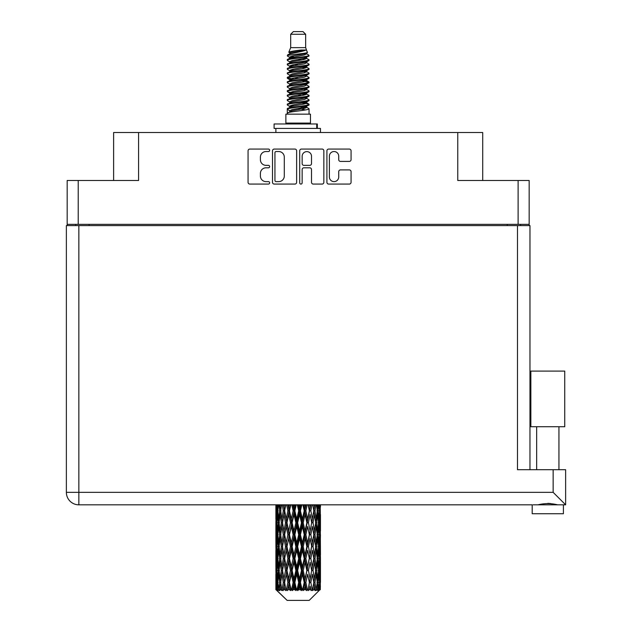 <?xml version="1.0" encoding="UTF-8"?>
<svg xmlns="http://www.w3.org/2000/svg" width="632" height="632" viewBox="0 0 632 632"><rect width="100%" height="100%" fill="white"/><g stroke="black" fill="none" stroke-linecap="round" stroke-linejoin="round"><path stroke-width="0.95" d="M329.367 176.952A4.685 4.685 0 0 0 334.052 181.629A4.685 4.685 0 0 0 338.728 176.952L338.728 171.651A1.754 1.754 0 0 1 340.482 169.905L349.322 169.905A1.754 1.754 0 0 1 351.068 171.651L351.068 182.332A1.754 1.754 0 0 1 349.322 184.078L328.664 184.078A1.754 1.754 0 0 1 326.918 182.332L326.918 150.827A1.754 1.754 0 0 1 328.664 149.073L349.322 149.073A1.754 1.754 0 0 1 351.068 150.827L351.068 159.667A1.754 1.754 0 0 1 349.322 161.413L340.482 161.413A1.754 1.754 0 0 1 338.728 159.667L338.728 156.207A4.685 4.685 0 0 0 334.052 151.53A4.685 4.685 0 0 0 329.367 156.207L329.367 176.952M300.927 184.078A1.225 1.225 0 0 0 302.151 182.853L302.151 169.558A1.754 1.754 0 0 1 303.905 167.804L309.767 167.804A1.754 1.754 0 0 1 311.513 169.558L311.513 182.332A1.754 1.754 0 0 0 313.267 184.078L322.107 184.078A1.754 1.754 0 0 0 323.853 182.332L323.853 150.827A1.754 1.754 0 0 0 322.107 149.073L301.448 149.073A1.754 1.754 0 0 0 299.702 150.827L299.702 182.853A1.225 1.225 0 0 0 300.927 184.078M529.166 225.6L529.166 180.483L529.166 224.352L67.174 224.352L67.174 180.483L67.174 225.6M296.637 182.332L296.637 150.827A1.754 1.754 0 0 0 294.891 149.073L274.233 149.073A1.754 1.754 0 0 0 272.487 150.827L272.487 182.332A1.754 1.754 0 0 0 274.233 184.078L294.891 184.078A1.754 1.754 0 0 0 296.637 182.332M266.009 151.53L268.418 151.53A1.225 1.225 0 0 0 269.643 150.305A1.225 1.225 0 0 0 268.418 149.073L249.822 149.073A1.754 1.754 0 0 0 248.068 150.827L248.068 182.332A1.754 1.754 0 0 0 249.822 184.078L268.418 184.078A1.225 1.225 0 0 0 269.643 182.853A1.225 1.225 0 0 0 268.418 181.629L266.009 181.629A5.601 5.601 0 0 1 260.408 176.028L260.408 173.405A5.601 5.601 0 0 1 266.009 167.804L268.418 167.804A1.225 1.225 0 0 0 269.643 166.579A1.225 1.225 0 0 0 268.418 165.355L266.009 165.355A5.601 5.601 0 0 1 260.408 159.754L260.408 157.131A5.601 5.601 0 0 1 266.009 151.53M67.174 180.483L138.582 180.483L138.582 132.523L482.714 132.523L482.714 180.483M457.758 132.523L457.758 180.483L529.166 180.483M113.618 180.483L113.618 132.523L138.582 132.523M75.729 225.6L75.729 224.352M276.16 151.53A1.225 1.225 0 0 0 274.936 152.754L274.936 180.404A1.225 1.225 0 0 0 276.16 181.629L278.696 181.629A5.601 5.601 0 0 0 284.297 176.028L284.297 157.131A5.601 5.601 0 0 0 278.696 151.53L276.16 151.53M311.513 156.294A4.685 4.685 0 0 0 306.836 151.617A4.685 4.685 0 0 0 302.151 156.294L302.151 163.601A1.754 1.754 0 0 0 303.905 165.355L309.767 165.355A1.754 1.754 0 0 0 311.513 163.601L311.513 156.294M520.61 224.352L520.61 225.6L520.61 224.352M547.802 426.726L530.856 426.726L530.856 371.095L564.739 371.095L564.739 426.726L547.802 426.726M539.768 504.581L542.074 504.06M66.368 492.344A12.482 12.482 0 0 0 78.85 504.826A12.482 12.482 0 0 1 66.368 492.344A12.482 12.482 0 0 0 78.85 504.826L78.85 492.344L66.368 492.344L66.368 225.6L78.85 225.6L78.85 492.344L553.15 492.344L553.15 469.702L565.632 469.702L565.632 504.826L562.488 504.826L563.404 504.826L563.404 513.745L532.199 513.745L532.199 504.826L78.85 504.826L532.199 504.826M562.488 504.826L533.108 504.826M78.85 225.6L529.971 225.6L529.971 469.702L529.971 225.6M553.15 469.702L517.49 469.702L517.49 225.6M547.802 503.356L550.804 503.562M555.836 504.581L557.622 504.826C551.088 503.198 544.539 503.198 537.974 504.826M553.15 492.344L565.632 504.826M530.856 426.726L530.856 371.095M564.739 426.726L564.739 371.095M290.68 34.278L305.659 34.278L302.981 31.6L293.359 31.6L290.68 34.278L290.68 47.645L288.785 52.227L290.349 53.317M305.659 34.278L305.659 47.645L290.68 47.645M310.47 114.155L285.869 114.155L285.869 123.074L310.47 123.074L310.47 114.155M288.808 123.074L288.808 123.967M307.531 123.074L307.531 123.967M305.928 49.999L292.182 52.764L287.6 55.095C287.465 53.562 302.965 51.903 305.928 49.999L301.267 49.999C294.386 50.781 290.222 51.524 288.785 52.227M287.6 55.095L287.568 56.137L290.349 57.781M305.659 47.645L307.365 52.519L304.158 53.878L292.182 56.106L289.709 57.22L290.056 57.623M307.555 52.227C308.479 53.523 286.912 54.708 287.291 55.829M308.74 55.095L309.048 55.829L308.219 55.829L308.74 55.095L306.283 53.475L306.631 53.878L304.158 54.992L290.056 57.931L287.291 59.724L287.568 60.601L290.056 62.086M304.166 102.905L309.048 104.304C309.72 105.789 286.62 107.274 287.291 108.759L287.291 109.32L289.709 110.711L289.709 111.627M305.991 102.352L306.631 102.913L304.158 104.027L292.182 106.255L287.291 108.759M309.048 104.304L308.772 105.173L304.158 107.369L292.182 109.597L289.709 110.711M309.048 104.865C309.72 106.35 286.62 107.835 287.291 109.32L287.291 114.155M309.048 108.759C309.72 110.245 286.62 111.738 287.291 113.223L292.182 110.711L304.158 108.483L306.631 107.369L306.283 106.966L309.048 108.759L309.048 114.155M308.219 55.829C304.434 57.125 286.628 58.428 287.291 59.724M287.291 60.285C286.62 58.8 309.72 57.315 309.048 55.829L304.158 58.334L292.182 60.561L289.709 61.675L289.709 62.789M304.166 57.22L309.048 59.724C309.72 61.209 286.62 62.702 287.291 64.188L287.568 65.056L290.349 66.692M306.283 57.931L306.631 58.334L304.158 59.448L292.182 61.675L287.291 64.188M309.048 59.724L308.772 60.601L306.283 62.086L292.182 65.017L289.709 66.139L290.056 66.542M309.048 60.285C309.72 61.77 286.62 63.255 287.291 64.741M306.283 62.386L309.048 64.188C309.72 65.673 286.62 67.158 287.291 68.643L287.568 69.512L290.349 71.147M306.631 61.675L306.631 62.789L304.158 63.903L292.182 66.139L287.291 68.643M309.048 64.188L308.772 65.056L306.283 66.542L292.182 69.481L289.709 70.594L290.056 70.997M309.048 64.741C309.72 66.226 286.62 67.711 287.291 69.196M306.631 66.139L306.631 67.253L309.048 68.643C309.72 70.128 286.62 71.614 287.291 73.099L287.568 73.968L290.056 75.453M306.631 67.253L304.158 68.367L292.182 70.594L287.291 73.099M309.048 68.643L308.772 69.512L306.283 70.997L292.182 73.936L289.709 75.05L289.709 76.164M309.048 69.196C309.72 70.681 286.62 72.174 287.291 73.66M305.991 71.147L309.048 73.099C309.72 74.584 286.62 76.069 287.291 77.554L287.568 78.431L290.349 80.067M306.283 71.305L306.631 71.708L304.158 72.822L292.182 75.05L287.291 77.554M309.048 73.099L308.772 73.968L306.283 75.453L292.182 78.392L289.709 79.506L290.056 79.916M309.048 73.66C309.72 75.145 286.62 76.63 287.291 78.115M306.283 75.761L309.048 77.554C309.72 79.04 286.62 80.533 287.291 82.018L287.568 82.887L290.349 84.522M306.631 75.05L306.631 76.164L304.158 77.278L292.182 79.506L287.291 82.018M309.048 77.554L308.772 78.431L306.283 79.916L292.182 82.855L289.709 83.969L290.056 84.372M309.048 78.115C309.72 79.6 286.62 81.086 287.291 82.571M305.991 80.067L309.048 82.018C309.72 83.503 286.62 84.988 287.291 86.473L287.568 87.342L290.056 88.828M306.283 80.217L306.631 80.62L304.158 81.733L292.182 83.969L287.291 86.473M309.048 82.018L308.772 82.887L306.283 84.372L292.182 87.311L289.709 88.425L289.709 89.539M309.048 82.571C309.72 84.056 286.62 85.541 287.291 87.034M306.283 84.672L309.048 86.473C309.72 87.959 286.62 89.444 287.291 90.929L287.568 91.798L292.174 92.88M306.631 83.969L306.631 85.083L304.158 86.197L292.182 88.425L287.291 90.929M309.048 86.473L308.772 87.342L306.283 88.828L292.182 91.766L289.709 92.88L290.349 93.441M309.048 87.034C309.72 88.52 286.62 90.005 287.291 91.49M305.991 88.978L309.048 90.929C309.72 92.414 286.62 93.899 287.291 95.385L287.568 96.261L290.056 97.747M306.283 89.136L306.631 89.539L304.158 90.653L292.182 92.88L287.291 95.385M309.048 90.929L308.772 91.798L306.283 93.283L292.182 96.222L289.709 97.336L289.709 98.45M309.048 91.49C309.72 92.975 286.62 94.46 287.291 95.946M304.166 92.88L309.048 95.385C309.72 96.878 286.62 98.363 287.291 99.848L287.568 100.717L290.056 102.202M306.283 93.591L306.631 93.994L304.158 95.108L292.182 97.336L287.291 99.848M309.048 95.385L308.772 96.261L306.283 97.747L292.182 100.686L289.709 101.799L289.709 102.913M309.048 95.946C309.72 97.431 286.62 98.916 287.291 100.401M306.283 98.047L309.048 99.848C309.72 101.333 286.62 102.819 287.291 104.304L287.568 105.173L290.349 106.808M306.631 97.336L306.631 98.45L304.158 99.564L292.182 101.799L287.291 104.304M309.048 99.848L308.772 100.717L306.283 102.202L292.182 105.141L289.709 106.255L290.056 106.658M309.048 100.401C309.72 101.886 286.62 103.379 287.291 104.865M290.894 56.453L293.706 56.896M289.993 56.848L292.174 57.22M302.625 58.658L305.446 59.1M290.894 65.373L293.706 65.815M304.166 67.245L306.346 67.616M289.993 65.767L292.174 66.139M302.625 67.569L305.446 68.011M290.894 69.828L293.706 70.27M304.166 71.708L306.346 72.072M289.993 70.223L292.174 70.594M287.513 77.839L293.706 79.19M304.166 80.62L306.346 80.991M289.993 79.142L292.174 79.514M302.625 80.943L308.827 82.294M304.166 89.539L306.346 89.902M290.894 92.114L293.706 92.556M304.166 93.994L306.346 94.366M302.625 94.318L305.446 94.761M302.625 103.229L305.446 103.672M290.894 105.489L293.706 105.931M300.334 106.808L306.346 107.732M289.993 105.884L292.174 106.255M302.625 107.693L305.446 108.135M320.392 585.951L320.25 589.703L319.958 582.475L320.282 574.267L320.313 589.703M320.456 562.322L320.456 578.754L320.44 558.593L320.282 566.793L319.958 558.593L320.282 550.369L320.44 558.593M320.44 534.696L320.282 542.912L319.958 534.696L320.282 526.472L320.456 554.857L320.377 546.633L319.397 546.633M320.456 514.527L320.456 530.959L320.211 504.826M320.456 504.826L320.456 507.069L320.448 504.826M309.198 600.4L319.95 589.703L309.198 600.4L287.141 600.4L275.971 589.703L276.058 586.204L276.168 589.703L277.25 590.596L276.524 589.703L276.184 582.475L276.579 574.267L277.14 582.475L276.524 589.703M283.302 534.696L281.919 542.912L280.663 534.696L281.919 526.472L283.302 534.696L284.534 534.696L283.966 538.432L285.498 546.633L283.966 554.857L282.536 546.633L284.534 534.696L282.536 522.751L283.966 514.527L285.498 522.751L283.966 530.959L283.041 525.737M283.302 558.593L281.919 566.793L280.663 558.593L281.919 550.369L283.302 558.593L284.534 558.593L283.041 567.544L283.966 562.322L285.498 570.53L283.966 578.754L282.536 570.53L284.534 558.593L283.041 549.619M275.884 519.022L275.884 504.826L275.947 519.275M276.129 504.826L276.058 507.069L275.994 504.826M276.295 508.041L276.058 507.069M275.963 510.798L276.942 510.798M275.9 522.751L276.058 514.527L276.382 522.751L276.058 530.959L275.9 522.751L275.9 546.633L276.058 538.432L276.382 546.633L276.058 554.857L275.9 546.633M276.721 504.826L277.14 510.798L276.579 519.022L276.461 504.826M277.646 504.826L277.448 507.069L277.258 504.826M277.938 509.218L277.448 507.069M277.14 510.798L278.278 510.798M276.966 520.618L276.579 519.022M276.295 513.547L276.058 514.527M276.382 522.751L277.448 522.751M275.963 534.696L276.942 534.696M276.295 531.939L276.058 530.959M276.184 534.696L276.579 526.472L277.14 534.696L276.579 542.912L276.184 534.696M276.816 522.751L277.448 514.527L278.23 522.751L277.448 530.959L276.816 522.751M278.894 504.826L279.636 510.798L278.641 519.022L277.788 510.798L278.388 504.826M280.45 504.826L280.142 507.069L279.834 504.826M279.636 510.798L280.861 510.798L280.134 507.069M279.202 521.684L278.641 519.022M277.938 512.37L277.448 514.527M278.23 522.751L279.423 522.751M277.938 533.116L277.448 530.959M276.966 524.884L276.579 526.472M277.14 534.696L278.278 534.696M276.295 537.453L276.058 538.432M276.382 546.633L277.448 546.633M276.966 544.508L276.579 542.912M275.947 550.109L275.9 570.53L276.058 562.322L276.382 570.53L276.058 578.754L275.9 570.53M275.963 558.593L276.942 558.593M276.295 555.836L276.058 554.857M276.816 546.633L277.448 538.432L278.23 546.633L277.448 554.857L276.816 546.633M277.788 534.696L278.641 526.472L279.636 534.696L278.641 542.912L277.788 534.696M279.075 522.751L280.134 514.527L281.335 522.751L280.134 530.959L279.075 522.751M282.283 504.826L283.302 510.798L281.919 519.022L280.663 510.798L281.564 504.826M284.368 504.826L283.966 507.069L283.563 504.826M283.302 510.798L284.534 510.798L283.523 504.826M286.675 504.826L287.892 510.798L286.225 519.022L283.966 507.069M281.335 522.751L282.575 522.751L281.919 519.022M280.861 510.798L280.134 514.527M279.636 534.696L280.861 534.696L280.134 530.959M279.202 523.817L278.641 526.472M279.202 545.566L278.641 542.912M277.938 536.276L277.448 538.432M278.23 546.633L279.423 546.633M276.184 558.593L276.579 550.369L277.14 558.593L276.579 566.793L276.184 558.593M276.966 548.766L276.579 550.369M277.14 558.593L278.278 558.593M277.938 557.013L277.448 554.857M276.295 561.342L276.058 562.322M276.382 570.53L277.448 570.53M276.966 568.397L276.579 566.793M275.947 574.014L275.971 589.703M275.963 582.475L276.942 582.475M276.295 579.734L276.058 578.754M277.788 558.593L278.641 550.369L279.636 558.593L278.641 566.793L277.788 558.593M279.075 546.633L280.134 538.432L281.335 546.633L280.134 554.857L279.075 546.633M284.645 510.798L285.79 504.826M289.156 504.826L288.682 507.069L288.208 504.826M287.892 510.798L289.061 510.798L287.86 504.826M291.787 504.826L293.137 510.798L291.281 519.022L289.48 510.798L289.061 510.798L288.682 507.069M285.498 522.751L286.707 522.751L284.534 510.798L283.966 514.527M286.975 522.751L288.682 514.527L290.459 522.751L288.682 530.959L286.225 519.022M284.645 534.696L283.966 530.959L284.534 534.696L286.707 522.751L286.225 526.472L287.892 534.696L286.225 542.912L284.645 534.696L286.225 526.472M282.575 522.751L281.919 526.472M281.335 546.633L282.575 546.633L281.919 542.912M280.861 534.696L280.134 538.432M279.636 558.593L280.861 558.593L280.134 554.857M279.202 547.707L278.641 550.369M276.816 570.53L277.448 562.322L278.23 570.53L277.448 578.754L276.816 570.53M277.938 560.173L277.448 562.322M278.23 570.53L279.423 570.53M279.202 569.464L278.641 566.793M276.966 572.663L276.579 574.267M277.14 582.475L278.278 582.475M277.938 580.903L277.448 578.754M319.476 589.703L320.25 589.703M276.295 585.232L276.058 586.204M279.075 570.53L280.134 562.322L281.335 570.53L280.134 578.754L279.075 570.53M289.48 510.798L290.783 504.826M294.512 504.826L293.991 507.069L293.477 504.826M276.642 589.703L277.677 590.596L277.156 589.703L277.448 586.204L277.764 589.703L279.02 590.596L277.788 582.475L278.641 574.267L279.636 582.475L278.752 589.703L279.85 590.596L280.134 586.204L280.632 589.703L281.99 590.596L280.663 582.475L281.919 574.267L283.302 582.475L282.085 589.703L283.175 590.596L283.966 586.204L284.605 589.703L285.988 590.596L284.645 582.475L286.225 574.267L287.892 582.475L286.422 589.703L287.442 590.596L288.682 586.204L289.424 589.703L290.744 590.596L291.06 589.703L289.48 582.475L291.281 574.267L293.137 582.475L291.502 589.703L292.379 590.596L293.193 589.703L293.991 586.204L294.796 589.703L295.966 590.596L296.534 589.703L294.852 582.475L296.771 574.267L298.691 582.475L297 589.703L297.688 590.596L298.754 589.703L299.568 586.204L300.382 589.703L301.33 590.596L302.12 589.703L300.437 582.475L302.349 574.267L304.221 582.475L302.578 589.703L303.02 590.596L304.276 589.703L305.058 586.204L305.833 589.703L306.488 590.596L307.444 589.703L305.88 582.475L307.658 574.267L309.364 582.475L308.053 590.596L309.411 589.703L310.115 586.204L311.134 590.596L312.2 589.703L310.841 582.475L312.374 574.267L313.804 582.475L312.461 590.596L313.843 589.703L314.42 586.204L314.957 590.596L316.063 589.703L315.005 582.475L316.197 574.267L317.264 582.475L315.976 590.596L317.296 589.703L317.699 586.204L317.73 590.596L318.805 589.703L318.109 582.475L318.891 574.267L319.523 582.475L318.978 589.703L318.362 590.596L319.539 589.703L319.76 586.204L319.95 589.703L319.539 589.703M276.168 589.703L287.141 600.4M318.086 589.703L317.296 589.703M314.965 589.703L313.843 589.703M310.794 589.703L309.411 589.703M307.871 589.703L307.444 589.703M305.833 589.703L304.276 589.703M302.578 589.703L302.12 589.703M300.382 589.703L298.754 589.703M297 589.703L296.534 589.703M294.796 589.703L293.193 589.703M291.502 589.703L291.06 589.703M289.424 589.703L287.947 589.703M286.422 589.703L286.027 589.703M284.605 589.703L283.341 589.703M280.632 589.703L279.668 589.703M277.764 589.703L277.156 589.703M293.137 510.798L294.157 510.798L292.845 504.826M297.293 504.826L298.691 510.798L296.771 519.022L294.852 510.798L294.157 510.798L293.991 507.069M290.459 522.751L291.557 522.751L289.061 510.798L288.682 514.527M292.118 522.751L293.991 514.527L295.895 522.751L293.991 530.959L292.118 522.751L291.557 522.751L291.281 519.022M287.892 534.696L289.061 534.696L286.707 522.751L290.293 504.826M289.48 534.696L291.281 526.472L293.137 534.696L291.281 542.912L289.48 534.696L289.061 534.696L288.682 530.959M285.498 546.633L286.707 546.633L284.534 534.696L283.041 543.654M286.975 546.633L288.682 538.432L290.459 546.633L288.682 554.857L286.225 542.912M284.645 558.593L286.225 550.369L287.892 558.593L286.225 566.793L283.966 554.857M282.575 546.633L281.919 550.369M281.335 570.53L282.575 570.53L281.919 566.793M280.861 558.593L280.134 562.322M279.202 571.605L278.641 574.267M279.636 582.475L280.861 582.475L280.134 578.754M277.938 584.055L277.448 586.204M294.852 510.798L296.25 504.826M300.097 504.826L299.568 507.069L299.039 504.826M298.691 510.798L299.513 510.798L298.17 504.826M302.862 504.826L304.221 510.798L302.349 519.022L300.437 510.798L299.513 510.798L299.568 507.069M295.895 522.751L296.827 522.751L294.157 510.798L293.991 514.527M297.64 522.751L299.568 514.527L301.48 522.751L299.568 530.959L297.64 522.751L296.827 522.751L296.771 519.022M293.137 534.696L294.157 534.696L291.557 522.751L291.281 526.472M294.852 534.696L296.771 526.472L298.691 534.696L296.771 542.912L294.852 534.696L294.157 534.696L293.991 530.959M290.459 546.633L291.557 546.633L289.061 534.696L288.682 538.432M292.118 546.633L293.991 538.432L295.895 546.633L293.991 554.857L292.118 546.633L291.557 546.633L291.281 542.912M287.892 558.593L289.061 558.593L286.707 546.633L286.225 550.369M289.48 558.593L291.281 550.369L293.137 558.593L291.281 566.793L289.48 558.593L289.061 558.593L288.682 554.857M285.498 570.53L286.707 570.53L284.534 558.593L295.492 504.826M286.975 570.53L288.682 562.322L290.459 570.53L288.682 578.754L286.225 566.793M283.302 582.475L284.534 582.475L283.041 573.524M284.645 582.475L283.966 578.754M282.575 570.53L281.919 574.267M280.861 582.475L280.134 586.204M300.437 510.798L301.827 504.826M305.556 504.826L305.058 507.069L304.553 504.826M304.221 510.798L304.782 510.798L303.486 504.826M308.132 504.826L309.364 510.798L307.658 519.022L305.88 510.798L304.782 510.798L305.058 507.069M301.48 522.751L302.175 522.751L299.513 510.798L299.568 514.527M303.202 522.751L305.058 514.527L306.86 522.751L305.058 530.959L303.202 522.751L302.175 522.751L302.349 519.022M298.691 534.696L299.513 534.696L296.827 522.751L296.771 526.472M300.437 534.696L302.349 526.472L304.221 534.696L302.349 542.912L300.437 534.696L299.513 534.696L299.568 530.959M295.895 546.633L296.827 546.633L294.157 534.696L293.991 538.432M297.64 546.633L299.568 538.432L301.48 546.633L299.568 554.857L297.64 546.633L296.827 546.633L296.771 542.912M293.137 558.593L294.157 558.593L291.557 546.633L291.281 550.369M294.852 558.593L296.771 550.369L298.691 558.593L296.771 566.793L294.852 558.593L294.157 558.593L293.991 554.857M290.459 570.53L291.557 570.53L289.061 558.593L288.682 562.322M292.118 570.53L293.991 562.322L295.895 570.53L293.991 578.754L292.118 570.53L291.557 570.53L291.281 566.793M287.892 582.475L289.061 582.475L286.707 570.53L286.225 574.267M289.48 582.475L289.061 582.475L288.682 578.754M285.988 590.596L284.534 582.475L283.966 586.204M305.88 510.798L307.184 504.826M310.557 504.826L310.115 507.069L309.664 504.826M309.364 510.798L308.479 504.826M312.816 504.826L313.804 510.798L312.374 519.022L310.841 510.798L309.633 510.798L310.115 507.069M306.86 522.751L307.278 522.751L304.782 510.798L305.058 514.527M308.44 522.751L310.115 514.527L311.695 522.751L310.115 530.959L308.44 522.751L307.278 522.751L307.658 519.022M304.221 534.696L304.782 534.696L302.175 522.751L302.349 526.472M305.88 534.696L307.658 526.472L309.364 534.696L307.658 542.912L305.88 534.696L304.782 534.696L305.058 530.959M301.48 546.633L302.175 546.633L299.513 534.696L299.568 538.432M303.202 546.633L305.058 538.432L306.86 546.633L305.058 554.857L303.202 546.633L302.175 546.633L302.349 542.912M298.691 558.593L299.513 558.593L296.827 546.633L296.771 550.369M300.437 558.593L302.349 550.369L304.221 558.593L302.349 566.793L300.437 558.593L299.513 558.593L299.568 554.857M295.895 570.53L296.827 570.53L294.157 558.593L293.991 562.322M297.64 570.53L299.568 562.322L301.48 570.53L299.568 578.754L297.64 570.53L296.827 570.53L296.771 566.793M293.137 582.475L294.157 582.475L291.557 570.53L291.281 574.267M294.852 582.475L294.157 582.475L293.991 578.754M290.744 590.596L289.061 582.475L288.682 586.204M310.841 510.798L311.971 504.826M314.776 504.826L314.42 507.069L314.049 504.826M316.506 504.826L317.264 510.798L316.197 519.022L315.005 510.798L313.764 510.798L314.42 507.069M311.695 522.751L310.115 514.527M313.038 522.751L314.42 514.527L315.676 522.751L314.42 530.959L313.038 522.751L311.805 522.751L312.374 519.022M309.364 534.696L307.658 526.472M310.841 534.696L312.374 526.472L313.804 534.696L312.374 542.912L310.841 534.696L309.633 534.696L310.115 530.959M306.86 546.633L307.278 546.633L304.782 534.696L305.058 538.432M308.44 546.633L310.115 538.432L311.695 546.633L310.115 554.857L308.44 546.633L307.278 546.633L307.658 542.912M304.221 558.593L304.782 558.593L302.175 546.633L302.349 550.369M305.88 558.593L307.658 550.369L309.364 558.593L307.658 566.793L305.88 558.593L304.782 558.593L305.058 554.857M301.48 570.53L302.175 570.53L299.513 558.593L299.568 562.322M303.202 570.53L305.058 562.322L306.86 570.53L305.058 578.754L303.202 570.53L302.175 570.53L302.349 566.793M298.691 582.475L299.513 582.475L296.827 570.53L296.771 574.267M300.437 582.475L299.513 582.475L299.568 578.754M295.966 590.596L294.157 582.475L293.991 586.204M315.005 510.798L315.889 504.826M317.951 504.826L317.699 507.069L317.438 504.826M317.138 509.724L317.699 507.069M316.703 522.751L317.699 514.527L318.552 522.751L317.699 530.959L316.703 522.751L315.479 522.751L316.197 519.022M313.764 510.798L314.42 514.527M313.298 531.702L312.374 526.472M315.005 534.696L316.197 526.472L317.264 534.696L316.197 542.912L315.005 534.696L313.764 534.696L314.42 530.959M311.695 546.633L310.115 538.432M313.038 546.633L314.42 538.432L315.676 546.633L314.42 554.857L313.038 546.633L311.805 546.633L312.374 542.912M309.364 558.593L307.658 550.369M310.841 558.593L312.374 550.369L313.804 558.593L312.374 566.793L310.841 558.593L309.633 558.593L310.115 554.857M306.86 570.53L307.278 570.53L304.782 558.593L305.058 562.322M308.44 570.53L310.115 562.322L311.695 570.53L310.115 578.754L308.44 570.53L307.278 570.53L307.658 566.793M304.221 582.475L304.782 582.475L302.175 570.53L302.349 574.267M305.88 582.475L304.782 582.475L305.058 578.754M301.33 590.596L299.513 582.475L299.568 586.204M319.081 504.826L319.523 510.798L318.891 519.022L318.109 510.798L318.694 504.826M319.879 504.826L319.76 507.069L319.618 504.826M319.373 508.665L319.76 507.069M318.109 510.798L316.916 510.798M318.402 521.171L318.891 519.022M317.138 511.865L317.699 514.527M317.138 533.621L317.699 530.959M315.479 522.751L316.197 526.472M316.703 546.633L317.699 538.432L318.552 546.633L317.699 554.857L316.703 546.633L315.479 546.633L316.197 542.912M313.764 534.696L314.42 538.432M313.298 555.607L312.374 550.369M315.005 558.593L316.197 550.369L317.264 558.593L316.197 566.793L315.005 558.593L313.764 558.593L314.42 554.857M311.695 570.53L310.115 562.322M313.038 570.53L314.42 562.322L315.676 570.53L314.42 578.754L313.038 570.53L311.805 570.53L312.374 566.793M309.364 582.475L307.658 574.267M310.841 582.475L309.633 582.475L310.115 578.754M306.488 590.596L304.782 582.475L305.058 586.204M318.109 534.696L318.891 526.472L319.523 534.696L318.891 542.912L318.109 534.696L316.916 534.696M319.2 522.751L319.76 514.527L319.76 530.959L319.2 522.751L318.062 522.751M320.345 504.826L320.456 507.069M319.958 510.798L318.891 510.798M320.037 520.002L320.282 519.022M319.373 512.931L319.76 514.527M319.373 532.555L319.76 530.959M318.402 524.331L318.891 526.472M318.402 545.061L318.891 542.912M317.138 535.762L317.699 538.432M317.138 557.527L317.699 554.857M315.479 546.633L316.197 550.369M316.703 570.53L317.699 562.322L318.552 570.53L317.699 578.754L316.703 570.53L315.479 570.53L316.197 566.793M313.764 558.593L314.42 562.322M313.298 579.497L312.374 574.267M315.005 582.475L313.764 582.475L314.42 578.754M311.134 590.596L310.115 586.204M318.109 558.593L318.891 550.369L319.523 558.593L318.891 566.793L318.109 558.593L316.916 558.593M319.2 546.633L319.76 538.432L319.76 554.857L319.2 546.633L318.062 546.633M320.377 522.751L319.397 522.751M320.037 525.5L320.282 526.472M319.958 534.696L318.891 534.696M320.037 543.891L320.282 542.912M319.373 536.829L319.76 538.432M319.373 556.46L319.76 554.857M318.402 548.213L318.891 550.369M318.402 568.95L318.891 566.793M317.138 559.66L317.699 562.322M317.138 581.408L317.699 578.754M315.479 570.53L316.197 574.267M313.764 582.475L314.42 586.204M319.2 570.53L319.76 562.322L319.76 578.754L319.2 570.53L318.062 570.53M320.037 549.39L320.282 550.369M319.958 558.593L318.891 558.593M320.037 567.773L320.282 566.793M319.373 560.726L319.76 562.322M319.373 580.35L319.76 578.754M318.402 572.11L318.891 574.267M318.109 582.475L316.916 582.475M317.138 583.541L317.699 586.204M320.377 570.53L319.397 570.53M320.44 582.475L320.456 578.754M320.037 573.287L320.282 574.267M319.958 582.475L318.891 582.475M319.373 584.608L319.76 586.204M301.267 49.999L292.182 51.65L289.709 52.764L290.056 53.167M306.346 92.517L306.283 93.283M298.17 108.483L305.446 109.944M294.931 64.464L298.17 65.017M290.056 106.966L289.709 107.369L289.709 106.255M298.17 59.448L301.409 60.008M306.346 79.142L306.631 80.62M298.17 95.108L301.409 95.669M294.931 77.839L298.17 78.392M290.056 93.591L289.709 93.994L289.709 92.88M304.166 106.255L306.283 106.966M312.461 590.596L313.298 585.461M308.053 590.596L313.298 561.579M303.02 590.596L313.298 537.682M297.688 590.596L307.278 546.633L313.298 513.784M292.379 590.596L304.782 534.696L310.747 504.826M287.442 590.596L306.046 504.826M283.175 590.596L289.061 558.593L300.856 504.826M283.041 519.765L285.593 504.826M274.098 128.422L274.098 123.967L317.335 123.967L317.335 128.422L274.098 128.422M320.456 132.523L320.456 128.422L317.335 128.422M275.884 128.422L275.884 132.523M78.226 180.483L78.226 224.352M518.114 224.352L518.114 180.483M507.235 225.6L507.235 224.352M89.104 224.352L89.104 225.6M316.719 128.422L316.719 123.967M558.941 426.726L558.941 469.702M536.655 426.726L536.655 469.702M275.884 526.472L275.884 542.912M275.884 550.369L275.884 566.793M275.884 574.267L275.884 589.703M289.709 52.764L289.709 53.878M306.631 57.22L306.631 58.334M289.709 70.594L289.709 71.708M289.709 79.506L289.709 80.62M306.631 92.88L306.631 93.994M306.631 101.799L306.631 102.913M306.283 102.502L308.772 103.988M287.568 91.798L290.056 93.283M306.631 52.764L306.631 53.878M289.709 57.22L289.709 58.334M289.709 66.139L289.709 67.253M306.631 70.594L306.631 71.708M289.709 83.969L289.709 85.083M306.631 88.425L306.631 89.539M306.631 106.255L306.631 107.369"/></g></svg>
